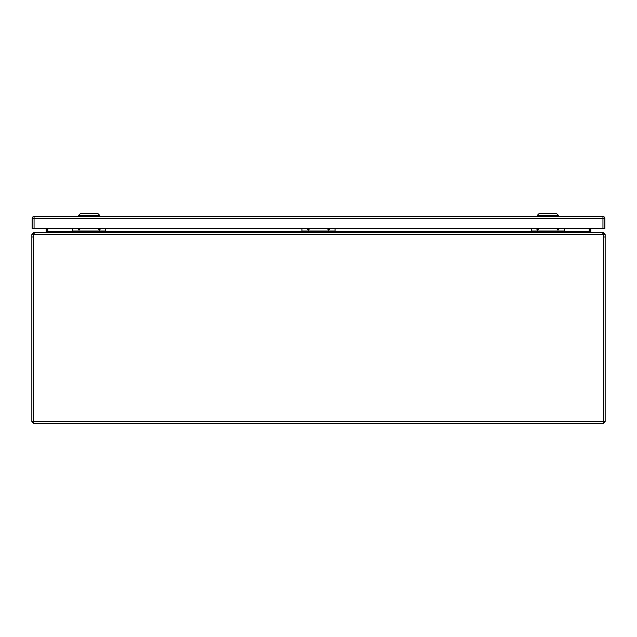<?xml version="1.0" encoding="UTF-8"?>
<svg xmlns="http://www.w3.org/2000/svg" width="637" height="637" viewBox="0 0 637 637"><rect width="100%" height="100%" fill="white"/><g stroke="black" fill="none" stroke-linecap="round" stroke-linejoin="round"><path stroke-width="0.96" d="M328.963 228.428A0.422 0.422 0 0 1 328.652 229.129A0.422 0.422 0 0 1 328.342 228.428M330.085 228.428L328.652 230.172L327.219 228.428M308.658 228.428A0.422 0.422 0 0 1 308.348 229.129A0.422 0.422 0 0 1 308.037 228.428M309.781 228.428L308.348 230.172L306.915 228.428M301.954 228.428L301.954 230.984L335.046 230.984L335.046 228.428M335.046 230.984L335.046 232.473M301.954 232.473L301.954 230.984M301.954 231.39L335.046 231.39M558.283 228.428A0.422 0.422 0 0 1 557.972 229.129A0.422 0.422 0 0 1 557.662 228.428M559.405 228.428L557.972 230.172L556.539 228.428M537.978 228.428A0.422 0.422 0 0 1 537.668 229.129A0.422 0.422 0 0 1 537.357 228.428M539.101 228.428L537.668 230.172L536.235 228.428M531.274 228.428L531.274 230.984L564.366 230.984L564.366 228.428M564.366 230.984L564.366 232.473M531.274 232.473L531.274 230.984M531.274 231.39L564.366 231.39M33.912 233.851L33.228 234.543L33.228 421.511L33.912 423.573L603.088 423.573L603.772 421.511L603.772 269.977M603.772 264.61L603.772 234.543L603.088 233.851M33.912 423.573L31.85 421.511L31.85 237.004L33.228 237.004L33.228 421.511L603.772 421.511L603.772 237.004L603.772 421.511L605.15 421.511L603.088 423.573M33.228 237.004A7.31 7.31 0 0 1 33.657 234.543L34.557 232.473L602.443 232.473L603.343 234.543A7.31 7.31 0 0 1 603.772 237.004L605.15 237.004L605.15 234.543L603.772 234.543M33.228 421.511L31.85 421.511M33.228 234.543L31.85 234.543L31.85 237.004M605.15 421.511L605.15 237.004M33.912 233.429L33.912 232.473L31.85 234.543M33.657 234.543L603.343 234.543L603.263 234.145M605.15 234.543L603.088 232.473L603.088 233.429M47.56 228.428L47.56 231.788A2.062 2.062 0 0 1 47.536 232.083L47.743 231.956M35.059 232.473L33.912 232.473M603.088 232.473L601.941 232.473M589.464 232.083A2.062 2.062 0 0 1 589.44 231.788L589.44 228.428M590.69 232.473L589.225 231.94L589.225 228.428M47.775 228.428L47.775 231.94L46.31 232.473M45.498 232.473L46.167 231.94L47.321 232.202M589.679 232.202L590.833 231.94L591.502 232.473M590.833 231.94A0.685 0.685 0 0 1 590.817 231.788L590.817 228.428M46.182 228.428L46.182 231.788A0.685 0.685 0 0 1 46.167 231.94M99.643 228.428A0.422 0.422 0 0 1 99.332 229.129A0.422 0.422 0 0 1 99.022 228.428M100.765 228.428L99.332 230.172L97.899 228.428M79.338 228.428A0.422 0.422 0 0 1 79.028 229.129A0.422 0.422 0 0 1 78.717 228.428M80.461 228.428L79.028 230.172L77.595 228.428M72.634 228.428L72.634 230.984L105.726 230.984L105.726 228.428M105.726 230.984L105.726 232.473M72.634 232.473L72.634 230.984M72.634 231.39L105.726 231.39M99.706 216.484L99.706 215.338L78.685 215.338L78.685 216.484M99.706 215.338L97.795 213.427L80.596 213.427L78.685 215.338M558.331 216.484L558.331 215.338L537.309 215.338L537.309 216.484M558.331 215.338L556.419 213.427L539.221 213.427L537.309 215.338M34.064 228.428L602.952 228.428L602.952 218.395L34.064 218.395L34.064 228.428L32.153 228.428L32.153 218.395A1.911 1.911 0 0 1 34.064 216.484L602.952 216.484A1.911 1.911 0 0 1 604.863 218.395L604.863 228.428L602.952 228.428M34.064 216.484A1.911 1.911 0 0 0 32.153 218.395A1.911 1.911 0 0 1 34.064 216.484L34.064 218.395L32.153 218.395M47.775 231.788L72.634 231.788M105.726 231.788L301.954 231.788M335.046 231.788L531.274 231.788M564.366 231.788L589.225 231.788M604.863 218.395A1.911 1.911 0 0 0 602.952 216.484L602.952 218.395L604.863 218.395"/></g></svg>
